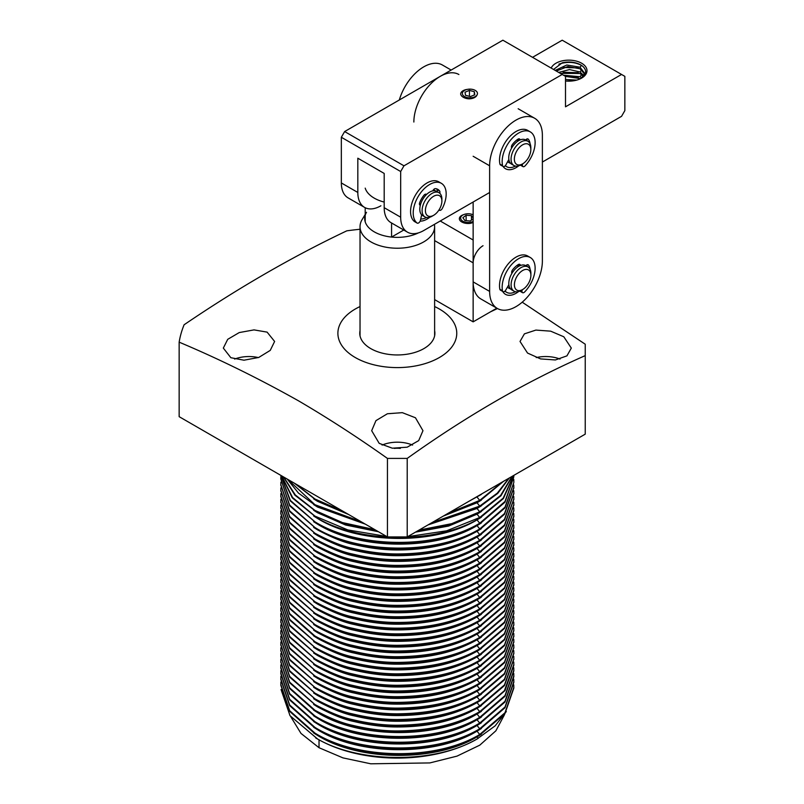 <?xml version="1.0" encoding="UTF-8"?>
<svg xmlns="http://www.w3.org/2000/svg" width="804" height="804" viewBox="0 0 804 804"><rect width="100%" height="100%" fill="white"/><g stroke="black" fill="none" stroke-linecap="round" stroke-linejoin="round"><path stroke-width="1.21" d="M434.622 330.685A37.567 21.688 180 0 1 434.884 333.278A37.567 21.688 180 0 1 411.698 353.308A37.567 21.688 180 0 1 370.765 348.604A37.567 21.688 180 0 1 359.76 333.278A37.567 21.688 180 0 1 360.031 330.685M379.197 443.356L392.342 448.2L407.216 447.175L418.693 440.612L422.964 430.703L415.457 417.768L402.312 412.653L387.397 413.758L375.95 420.633L371.679 430.703L379.197 443.356M527.535 353.056L540.61 358.916L555.383 359.961L566.941 355.86L571.312 348.092L563.805 336.775L550.68 331.168L535.896 330.082L524.399 333.861L520.027 341.459L527.535 353.056M434.622 306.555A59.446 34.321 180 0 1 439.356 309.007A59.446 34.321 180 0 1 439.356 357.539A59.446 34.321 180 0 1 355.288 357.539A59.446 34.321 180 0 1 360.031 306.555M522.208 302.193L585.232 344.212L585.232 355.629C526.007 381.679 466.662 415.939 407.216 458.411L387.438 458.411C357.81 437.396 328.143 418.18 298.425 400.774C258.566 378.393 218.809 358.855 179.151 342.162A219.12 126.509 0 0 1 184.106 324.766C238.296 287.912 292.535 256.607 346.815 230.828A219.12 126.509 0 0 1 360.031 229.261M490.571 311.791L497.465 308.535M412.563 445.084A25.638 14.804 0 0 0 382.091 445.084M267.109 332.122L254.034 329.891L239.25 332.565L227.713 339.328L223.331 348.092L230.848 357.71L243.974 360.202L258.737 357.458L270.255 350.383L274.616 341.459L267.109 332.122M258.416 357.579A25.638 14.804 0 0 0 234.627 359.076M560.026 359.076A25.638 14.804 0 0 0 536.228 357.579M400.352 448.411A15.155 8.743 0 0 0 394.302 448.411M313.63 732.967L317.61 735.469C359.267 761.468 435.376 762.132 477.033 736.876L481.355 734.243M481.355 728.535L477.033 731.168C435.376 756.423 359.267 755.76 317.61 729.761L313.63 727.258M313.63 721.55L317.61 724.042C359.267 750.042 435.376 750.715 477.033 725.459L481.355 722.816M481.355 717.108L477.033 719.741C435.376 745.006 359.267 744.333 317.61 718.334L313.63 715.841M313.62 710.133L317.61 712.625C359.267 738.625 435.376 739.288 477.033 714.032L481.355 711.399M481.345 705.691L477.033 708.324C455.074 720.736 428.482 726.947 397.256 726.977C383.719 726.997 369.348 725.188 354.162 721.56C344.424 719.64 332.233 714.766 317.61 706.917L313.63 704.425M481.345 699.982L477.033 702.616C455.074 715.027 428.482 721.238 397.256 721.268C383.719 721.288 369.348 719.479 354.162 715.851C344.424 713.932 332.233 709.058 317.61 701.209L313.63 698.716M481.345 694.274L477.033 696.907C455.074 709.319 428.482 715.53 397.256 715.56C383.719 715.58 369.348 713.771 354.162 710.143C344.424 708.223 332.233 703.339 317.61 695.5L313.63 693.008M481.345 688.566L477.033 691.199C455.074 703.6 428.482 709.821 397.256 709.852C383.719 709.862 369.348 708.063 354.162 704.435C344.424 702.515 332.233 697.631 317.61 689.792L313.63 687.289M481.345 682.857L477.033 685.49C455.074 697.892 428.482 704.113 397.256 704.143C383.719 704.153 369.348 702.354 354.162 698.726C344.424 696.807 332.233 691.922 317.61 684.073L313.63 681.581M481.345 677.149L477.033 679.772C455.074 692.184 428.482 698.405 397.256 698.425C383.719 698.445 369.348 696.636 354.162 693.018C344.424 691.098 332.233 686.214 317.61 678.365L313.63 675.873M481.345 671.44L477.033 674.064C455.074 686.475 428.482 692.696 397.256 692.716C383.719 692.736 369.348 690.927 354.162 687.299C344.424 685.39 332.233 680.506 317.61 672.657L313.63 670.164M481.345 665.722L477.033 668.355C455.074 680.767 428.482 686.978 397.256 687.008C383.719 687.028 369.348 685.219 354.162 681.591C344.424 679.671 332.233 674.797 317.61 666.948L313.63 664.456M481.345 660.014L477.033 662.647C455.074 675.058 428.482 681.269 397.256 681.3C383.719 681.32 369.348 679.511 354.162 675.883C344.424 673.963 332.233 669.089 317.61 661.24L313.63 658.747M481.345 654.305L477.033 656.938C455.074 669.34 428.482 675.561 397.256 675.591C383.719 675.611 369.348 673.802 354.162 670.174C344.424 668.255 332.233 663.37 317.61 655.531L313.63 653.029M481.345 648.597L477.033 651.23C455.074 663.632 428.482 669.853 397.256 669.883C383.719 669.893 369.348 668.094 354.162 664.466C344.424 662.546 332.233 657.662 317.61 649.823L313.63 647.32M481.345 642.888L477.033 645.522C455.074 657.923 428.482 664.144 397.256 664.174C383.719 664.184 369.348 662.385 354.162 658.757C344.424 656.838 332.233 651.954 317.61 644.104L313.63 641.612M481.345 637.18L477.033 639.803C455.074 652.215 428.482 658.436 397.256 658.456C383.719 658.476 369.348 656.667 354.162 653.049C344.424 651.129 332.233 646.245 317.61 638.396L313.63 635.904M481.345 631.472L477.033 634.095C455.134 646.486 428.552 652.707 397.276 652.747C383.729 652.768 369.348 650.959 354.142 647.331C344.403 645.411 332.233 640.527 317.61 632.688L313.63 630.195M481.345 625.753L477.033 628.386C455.134 640.778 428.552 646.999 397.276 647.039C383.729 647.059 369.348 645.25 354.142 641.622C344.403 639.703 332.233 634.818 317.61 626.979L313.63 624.487M481.345 620.045L477.033 622.678C455.134 635.07 428.552 641.29 397.276 641.331C383.729 641.351 369.348 639.542 354.142 635.914C344.403 633.994 332.233 629.11 317.61 621.271L313.63 618.779M481.345 614.336L477.033 616.969C455.134 629.361 428.552 635.582 397.276 635.622C383.729 635.642 369.348 633.833 354.142 630.205C344.403 628.286 332.233 623.401 317.61 615.562L313.63 613.07M481.345 608.628L477.033 611.261C455.134 623.653 428.552 629.864 397.276 629.914C383.729 629.934 369.348 628.125 354.142 624.487C344.403 622.567 332.233 617.693 317.61 609.854L313.63 607.362M481.345 602.92L477.033 605.543C455.134 617.944 428.552 624.155 397.276 624.205C383.729 624.216 369.348 622.417 354.142 618.779C344.403 616.859 332.233 611.985 317.61 604.136L313.63 601.643M481.345 597.211L477.033 599.834C455.134 612.226 428.552 618.447 397.276 618.487C383.729 618.507 369.348 616.698 354.142 613.07C344.403 611.151 332.233 606.276 317.61 598.427L313.63 595.935M481.345 591.503L477.033 594.126C455.134 606.517 428.552 612.738 397.276 612.779C383.729 612.799 369.348 610.99 354.142 607.362C344.403 605.442 332.233 600.558 317.61 592.719L313.63 590.226M481.345 585.794L477.033 588.417C455.134 600.809 428.552 607.03 397.276 607.07C383.729 607.09 369.348 605.281 354.142 601.653C344.403 599.734 332.233 594.849 317.61 587.01L313.63 584.518M481.345 580.086L477.033 582.709C455.134 595.101 428.552 601.322 397.276 601.362C383.729 601.382 369.348 599.573 354.142 595.945C344.403 594.025 332.233 589.141 317.61 581.302L313.63 578.81M481.345 574.368L477.033 577.001C455.134 589.392 428.552 595.613 397.276 595.653C383.729 595.674 369.348 593.865 354.142 590.226C344.403 588.317 332.233 583.433 317.61 575.594L313.63 573.101M481.345 568.659L477.033 571.292C455.134 583.684 428.552 589.895 397.276 589.945C383.729 589.955 369.348 588.156 354.142 584.518C344.403 582.598 332.233 577.724 317.61 569.875L313.63 567.393M481.345 562.951L477.033 565.574C455.134 577.976 428.552 584.186 397.276 584.227C383.729 584.247 369.348 582.448 354.142 578.81C344.403 576.89 332.233 572.016 317.61 564.167L313.63 561.674M481.345 557.242L477.033 559.865C455.134 572.257 428.552 578.478 397.276 578.518C383.729 578.538 369.348 576.729 354.142 573.101C344.403 571.182 332.233 566.307 317.61 558.458L313.63 555.966M481.345 551.534L477.033 554.157C455.134 566.549 428.552 572.77 397.276 572.81C383.729 572.83 369.348 571.021 354.142 567.393C344.403 565.473 332.233 560.589 317.61 552.75L313.63 550.258M481.345 545.826L477.033 548.449C455.134 560.84 428.552 567.061 397.276 567.101C383.729 567.121 369.348 565.312 354.142 561.684C344.403 559.765 332.233 554.881 317.61 547.042L313.63 544.549M481.345 540.117L477.033 542.74C455.134 555.132 428.552 561.353 397.276 561.393C383.729 561.413 369.348 559.604 354.142 555.976C344.403 554.056 332.233 549.172 317.61 541.333L313.63 538.841M481.345 534.399L477.033 537.032C455.074 549.433 428.492 555.654 397.276 555.685C383.729 555.705 369.368 553.896 354.182 550.268C344.424 548.348 332.233 543.464 317.61 535.625L313.63 533.132M481.335 528.7L477.033 531.323C455.074 543.725 428.492 549.946 397.276 549.976C383.729 549.986 369.368 548.187 354.182 544.559C344.424 542.64 332.233 537.755 317.61 529.906L313.63 527.414M313.63 521.706L317.61 524.198C359.127 550.137 435.306 550.921 477.033 525.605L481.355 522.972M313.63 515.997L317.61 518.49C359.127 544.429 435.306 545.212 477.033 519.897L481.355 517.263M313.63 510.289L317.61 512.781L345.589 525.012L378.463 531.745M415.507 532.137L448.672 526.037L477.033 514.188L481.355 511.555M313.63 504.57L317.61 507.073L365.257 524.118M428.04 524.901L477.033 508.48L481.355 505.847M313.63 498.862L317.61 501.364L348.594 514.5M443.326 516.078L477.033 502.771L481.355 500.138M468.863 501.334L481.355 494.43M513.756 684.857L513.836 688.053L505.002 713.449L479.707 735.208C436.582 761.378 357.84 760.544 314.937 733.761L289.651 711.359L280.817 685.199L280.887 681.993M513.836 687.36L505.002 712.736L479.707 734.494C436.652 760.604 357.981 759.931 314.937 733.087L289.671 710.706L280.817 684.505M513.756 679.149L513.836 682.345L505.002 707.741L479.707 729.499C436.803 755.539 358.061 754.956 314.937 728.052L289.671 705.671L280.817 679.491L280.887 676.285M513.836 681.651L505.002 707.028L479.707 728.786C436.652 754.886 357.981 754.222 314.937 727.379L289.671 704.997L280.817 678.787M513.756 673.43L513.836 676.636L505.002 702.023L479.707 723.791C436.582 749.951 357.84 749.117 314.937 722.344L289.651 699.932L280.817 673.782L280.887 670.576M513.836 675.933L504.992 701.319L479.707 723.077C436.652 749.177 357.981 748.514 314.937 721.67L289.671 699.279L280.817 673.079M513.756 667.722L513.836 670.918L505.002 696.314L479.707 718.083C436.582 744.243 357.84 743.409 314.937 716.635L289.651 694.224L280.817 668.064L280.887 664.858M513.836 670.224L505.002 695.611L479.707 717.369C436.652 743.469 357.981 742.806 314.937 715.952L289.671 693.571L280.817 667.37M513.756 662.014L513.836 665.209L505.002 690.606L479.707 712.364C458.401 724.836 430.914 731.268 397.276 731.64C383.418 731.68 368.564 729.811 352.715 726.052C343.358 724.334 330.766 719.289 314.937 710.927L289.691 688.566L280.817 662.014M513.836 664.516L504.44 690.656L479.707 711.651C458.169 724.183 430.683 730.615 397.256 730.947C383.186 730.957 368.343 729.097 352.715 725.369C342.142 723.198 329.55 718.153 314.937 710.244L289.681 687.872L280.817 661.662L280.887 659.149M513.836 659.159L504.5 685.581L479.707 706.656C458.672 718.967 431.597 725.389 398.482 725.942C384.814 726.052 370.141 724.334 354.474 720.766C345.137 719.108 332.685 714.344 317.108 706.475L289.691 682.857L280.817 656.305M513.756 656.295L513.836 658.808L504.44 684.948L479.707 705.942C458.169 718.474 430.683 724.906 397.256 725.238C383.186 725.248 368.343 723.389 352.715 719.66C342.142 717.49 329.55 712.444 314.937 704.535L289.681 682.164L280.817 655.953L280.887 653.441M513.836 653.441L504.5 679.862L479.707 700.947C458.682 713.248 431.597 719.68 398.452 720.233C384.814 720.344 370.131 718.615 354.413 715.047C345.228 713.429 332.796 708.666 317.108 700.756L289.691 677.149L280.817 650.587M513.756 650.587L513.836 653.099L504.48 679.189L479.707 700.234C458.169 712.766 430.683 719.198 397.256 719.53C383.186 719.54 368.343 717.681 352.715 713.942C342.142 711.781 329.55 706.736 314.937 698.827L289.681 676.455L280.817 650.245L280.887 647.733M513.836 647.733L504.5 674.154L479.707 695.239C458.672 707.54 431.597 713.972 398.482 714.525C384.814 714.635 370.141 712.907 354.474 709.349C345.137 707.691 332.685 702.927 317.108 695.048L289.691 671.44L280.817 644.878M513.756 644.878L513.836 647.391L504.48 673.481L479.707 694.525C458.169 707.058 430.683 713.49 397.256 713.821C383.186 713.831 368.343 711.972 352.715 708.234C342.142 706.063 329.55 701.028 314.937 693.118L289.681 670.747L280.817 644.537L280.887 642.024M513.836 642.024L504.5 668.446L479.707 689.53C458.732 701.791 431.768 708.223 398.794 708.816C385.096 708.937 370.443 707.249 354.825 703.721C344.926 701.902 332.353 697.108 317.108 689.34L289.691 665.722L280.817 639.17M513.756 639.17L513.836 641.682L504.48 667.772L479.707 688.817C458.169 701.349 430.683 707.781 397.256 708.113C383.186 708.123 368.343 706.264 352.715 702.525C342.142 700.354 329.55 695.319 314.937 687.41L289.681 665.039L280.817 638.828L280.887 636.316M513.836 636.316L504.5 662.737L479.707 683.822C458.732 696.083 431.768 702.515 398.794 703.098C385.096 703.229 370.443 701.53 354.825 698.013C344.926 696.194 332.353 691.4 317.108 683.631L289.691 660.014L280.817 633.462M513.756 633.462L513.836 635.964L504.5 662.034L479.707 683.109C458.169 695.631 430.683 702.063 397.256 702.394C383.186 702.415 368.343 700.555 352.715 696.817C342.142 694.646 329.55 689.611 314.937 681.702L289.681 659.33L280.817 633.11L280.887 630.607M513.836 630.607L504.5 657.029L479.707 678.114C458.732 690.375 431.768 696.797 398.794 697.39C385.096 697.52 370.443 695.822 354.825 692.304C344.926 690.485 332.353 685.691 317.108 677.923L289.691 654.305L280.817 627.753M513.756 627.753L513.836 630.256L504.44 656.396L479.707 677.4C458.169 689.922 430.683 696.354 397.256 696.686C383.186 696.706 368.343 694.837 352.715 691.108C342.142 688.938 329.55 683.902 314.937 675.983L289.681 653.622L280.817 627.401L280.887 624.899M513.836 624.899L504.5 651.32L479.707 672.395C458.732 684.666 431.768 691.088 398.794 691.681C385.096 691.812 370.443 690.113 354.825 686.596C344.926 684.777 332.353 679.983 317.108 672.214L289.691 648.597L280.817 622.045M513.756 622.045L513.836 624.557L504.48 650.637L479.707 671.682C458.169 684.214 430.683 690.646 397.256 690.978C383.186 690.988 368.343 689.128 352.715 685.4C342.142 683.229 329.55 678.184 314.937 670.275L289.681 647.903L280.817 621.693L280.887 619.18M513.836 619.191L504.5 645.602L479.707 666.687C458.682 678.998 431.597 685.42 398.452 685.973C384.814 686.083 370.131 684.355 354.413 680.787C345.228 679.169 332.796 674.415 317.108 666.506L289.691 642.888L280.817 616.336M513.756 616.326L513.836 618.849L504.48 644.929L479.707 665.973C458.169 678.506 430.683 684.938 397.256 685.269C383.186 685.279 368.343 683.42 352.715 679.681C342.142 677.521 329.55 672.476 314.937 664.566L289.681 642.195L280.817 615.985L280.887 613.472M513.836 613.472L504.5 639.894L479.707 660.978C458.682 673.28 431.597 679.712 398.452 680.264C384.814 680.375 370.131 678.646 354.413 675.079C345.217 673.461 332.786 668.697 317.108 660.787L289.691 637.18L280.817 610.618M513.756 610.618L513.836 613.13L504.48 639.22L479.707 660.265C458.169 672.797 430.683 679.229 397.256 679.561C383.186 679.571 368.343 677.712 352.715 673.973C342.142 671.812 329.55 666.767 314.937 658.858L289.681 636.487L280.817 610.276L280.887 607.764M513.836 607.764L504.5 634.185L479.707 655.27C458.732 667.531 431.768 673.963 398.794 674.556C385.096 674.677 370.443 672.988 354.825 669.461C344.926 667.642 332.353 662.848 317.108 655.079L289.691 631.472L280.817 604.909M513.756 604.909L513.836 607.422L504.44 633.562L479.707 654.556C458.169 667.089 430.683 673.521 397.256 673.852C383.186 673.863 368.343 672.003 352.715 668.265C342.142 666.094 329.55 661.059 314.937 653.149L289.681 630.778L280.817 604.568L280.887 602.055M513.836 602.055L504.5 628.477L479.707 649.562C458.682 661.863 431.597 668.295 398.452 668.838C384.814 668.958 370.131 667.23 354.413 663.662C345.228 662.044 332.786 657.28 317.108 649.371L289.691 625.753L280.817 599.201M513.756 599.201L513.836 601.714L504.44 627.854L479.707 648.848C458.169 661.38 430.683 667.802 397.256 668.144C383.186 668.154 368.343 666.295 352.715 662.556C342.142 660.385 329.55 655.35 314.937 647.441L289.681 625.07L280.817 598.849L280.887 596.347M513.836 596.347L504.5 622.768L479.707 643.853C458.682 656.154 431.597 662.586 398.452 663.129C384.814 663.25 370.131 661.521 354.413 657.943C345.217 656.335 332.786 651.572 317.108 643.662L289.691 620.045L280.817 593.493M513.756 593.493L513.836 596.005L504.48 622.085L479.707 643.14C458.169 655.662 430.683 662.094 397.256 662.426C383.186 662.446 368.343 660.586 352.715 656.848C342.142 654.677 329.55 649.642 314.937 641.723L289.681 619.361L280.817 593.141L280.887 590.639M513.836 590.639L504.5 617.06L479.707 638.145C458.401 650.617 430.914 657.039 397.276 657.411C383.418 657.451 368.564 655.582 352.715 651.823C343.358 650.104 330.766 645.059 314.937 636.698L289.691 614.336L280.817 587.784M513.756 587.784L513.836 590.297L504.48 616.377L479.707 637.431C458.169 649.954 430.693 656.386 397.276 656.717C383.196 656.737 368.343 654.868 352.695 651.129C342.132 648.969 329.55 643.924 314.937 636.014L289.681 613.643L280.817 587.433L280.887 584.93M513.836 584.93L504.5 611.352L479.707 632.426C458.742 644.687 431.778 651.119 398.814 651.712C385.116 651.843 370.463 650.145 354.845 646.627C344.936 644.808 332.364 640.014 317.108 632.245L289.671 608.608L280.817 582.076M513.756 582.066L513.836 584.578L504.5 610.638L479.707 631.713C458.169 644.245 430.693 650.677 397.276 651.009C383.196 651.029 368.343 649.16 352.695 645.421C342.132 643.26 329.55 638.215 314.937 630.306L289.681 607.935L280.817 581.724L280.887 579.212M513.836 579.212L504.5 605.633L479.707 626.718C458.742 638.979 431.778 645.411 398.814 646.004C385.116 646.135 370.463 644.436 354.845 640.919C344.936 639.1 332.364 634.306 317.108 626.527L289.671 602.899L280.817 576.357M513.756 576.367L513.836 578.87L504.5 604.93L479.707 626.004C458.169 638.537 430.693 644.969 397.276 645.3C383.196 645.31 368.343 643.451 352.695 639.713C342.132 637.542 329.55 632.507 314.937 624.597L289.681 602.226L280.817 576.016L280.887 573.503M280.817 570.649L289.681 597.191L317.108 620.819C332.364 628.597 344.936 633.391 354.845 635.21C370.463 638.728 385.116 640.426 398.814 640.296C431.778 639.703 458.742 633.271 479.707 621.01L504.52 599.915L513.836 573.503M513.756 570.649L513.836 573.162L504.5 599.221L479.707 620.296C457.084 633.11 429.607 639.532 397.276 639.592C383.267 639.612 368.403 637.753 352.695 634.004C342.635 632.024 330.042 626.989 314.937 618.889L289.681 596.518L280.817 570.307L280.887 567.795M280.817 564.941L289.681 591.483L317.108 615.11C332.364 622.879 344.936 627.683 354.845 629.502C370.463 633.019 385.116 634.718 398.814 634.587C431.778 633.994 458.742 627.562 479.707 615.301L504.52 594.206L513.836 567.795M513.756 564.941L513.836 567.453L504.5 593.513L479.707 614.588C457.084 627.391 429.607 633.823 397.276 633.884C383.267 633.904 368.403 632.044 352.695 628.296C342.635 626.316 330.042 621.271 314.937 613.181L289.681 590.809L280.817 564.599L280.887 562.086M280.817 559.232L289.681 585.774L317.108 609.402C332.364 617.17 344.936 621.974 354.845 623.793C370.463 627.311 385.116 628.999 398.814 628.869C431.778 628.276 458.742 621.854 479.707 609.593L504.52 588.488L513.836 562.086M513.756 559.232L513.836 561.735L504.5 587.804L479.707 608.879C457.084 621.683 429.607 628.115 397.276 628.165C383.267 628.195 368.403 626.326 352.695 622.587C342.635 620.608 330.042 615.562 314.937 607.472L289.681 585.101L280.817 558.88L280.887 556.378M280.817 553.524L289.681 580.066L317.108 603.693C332.364 611.462 344.936 616.256 354.845 618.085C370.463 621.603 385.116 623.291 398.814 623.16C431.778 622.567 458.742 616.145 479.707 603.884L504.52 582.779L513.836 556.378M513.756 553.524L513.836 556.026L504.5 582.096L479.707 603.171C457.084 615.975 429.607 622.407 397.276 622.457C383.267 622.487 368.403 620.618 352.695 616.869C342.635 614.889 330.042 609.854 314.937 601.754L289.681 579.382L280.817 553.172L280.887 550.67M280.817 547.815L289.681 574.347L317.108 597.985C332.364 605.754 344.936 610.548 354.845 612.367C370.463 615.894 385.116 617.583 398.814 617.452C431.778 616.859 458.742 610.437 479.707 598.176L504.52 577.071L513.836 550.67M513.756 547.815L513.836 550.318L504.5 576.378L479.707 597.462C457.084 610.266 429.607 616.698 397.276 616.748C383.267 616.769 368.403 614.909 352.695 611.161C342.635 609.181 330.042 604.146 314.937 596.045L289.681 573.674L280.817 547.464L280.887 544.961M280.817 542.107L289.681 568.639L317.108 592.277C332.364 600.045 344.936 604.839 354.845 606.658C370.463 610.176 385.116 611.874 398.814 611.743C431.778 611.151 458.742 604.719 479.707 592.458L504.52 571.363L513.836 544.961M513.756 542.107L513.836 544.609L504.5 570.669L479.707 591.744C457.084 604.558 429.607 610.99 397.276 611.04C383.267 611.06 368.403 609.201 352.695 605.452C342.635 603.472 330.042 598.437 314.937 590.337L289.681 567.966L280.817 541.755L280.887 539.243M280.817 536.389L289.681 562.931L317.108 586.558C332.364 594.337 344.936 599.131 354.845 600.95C370.463 604.467 385.116 606.166 398.814 606.035C431.778 605.442 458.742 599.01 479.707 586.749L504.52 565.654L513.836 539.243M513.756 536.399L513.836 538.901L504.5 564.961L479.707 586.036C457.084 598.849 429.607 605.281 397.276 605.332C383.267 605.352 368.403 603.492 352.695 599.744C342.635 597.764 330.042 592.729 314.937 584.629L289.681 562.257L280.817 536.047L280.887 533.534M280.817 530.68L289.681 557.222L317.108 580.85C332.364 588.629 344.936 593.422 354.845 595.241C370.463 598.759 385.116 600.457 398.814 600.327C431.778 599.734 458.742 593.302 479.707 581.041L504.52 559.946L513.836 533.534M513.756 530.68L513.836 533.193L504.5 559.252L479.707 580.327C457.084 593.141 429.607 599.563 397.276 599.623C383.267 599.643 368.403 597.784 352.695 594.035C342.635 592.056 330.042 587.01 314.937 578.92L289.681 556.549L280.817 530.338L280.887 527.826M280.817 524.972L289.681 551.514L317.108 575.141C332.364 582.91 344.936 587.714 354.845 589.533C370.463 593.05 385.116 594.749 398.814 594.618C431.778 594.015 458.742 587.593 479.707 575.332L504.52 554.237L513.836 527.826M513.756 524.972L513.836 527.484L504.5 553.544L479.707 574.619C457.084 587.422 429.607 593.854 397.276 593.915C383.267 593.935 368.403 592.076 352.695 588.327C342.635 586.347 330.042 581.302 314.937 573.212L289.681 550.841L280.817 524.63L280.887 522.118M280.817 519.263L289.681 545.805L317.108 569.433C332.364 577.202 344.936 581.995 354.845 583.825C370.463 587.342 385.116 589.03 398.814 588.9C431.778 588.307 458.742 581.885 479.707 569.624L504.52 548.519L513.836 522.118M513.756 519.263L513.836 521.766L504.5 547.836L479.707 568.91C457.084 581.714 429.607 588.146 397.276 588.196C383.267 588.226 368.403 586.357 352.695 582.619C342.635 580.629 330.042 575.594 314.937 567.503L289.681 545.132L280.817 518.912L280.887 516.409M280.817 513.555L289.681 540.097L317.108 563.725C332.364 571.493 344.936 576.287 354.845 578.116C370.463 581.634 385.116 583.322 398.814 583.191C431.778 582.598 458.742 576.177 479.707 563.916L504.52 542.811L513.836 516.409M513.756 513.555L513.836 516.057L504.5 542.127L479.707 563.202C457.084 576.006 429.607 582.438 397.276 582.488C383.267 582.518 368.403 580.649 352.695 576.9C342.635 574.92 330.042 569.885 314.937 561.785L289.681 539.414L280.817 513.203L280.887 510.701M280.817 507.847L289.681 534.379L317.108 558.016C332.364 565.785 344.936 570.579 354.845 572.398C370.463 575.925 385.116 577.614 398.814 577.483C431.778 576.89 458.742 570.458 479.707 558.197L504.52 537.102L513.836 510.701M513.756 507.847L513.836 510.349L504.5 536.409L479.707 557.484C457.084 570.297 429.607 576.729 397.276 576.78C383.267 576.8 368.403 574.94 352.695 571.192C342.635 569.212 330.042 564.177 314.937 556.077L289.681 533.705L280.817 507.495L280.887 504.992M280.817 502.138L289.681 528.67L317.108 552.308C332.364 560.076 344.936 564.87 354.845 566.689C370.463 570.207 385.116 571.905 398.814 571.775C431.778 571.182 458.742 564.75 479.707 552.489L504.52 531.394L513.836 504.992M513.756 502.138L513.836 504.641L504.5 530.7L479.707 551.775C457.084 564.589 429.607 571.021 397.276 571.071C383.267 571.091 368.403 569.232 352.695 565.483C342.635 563.504 330.042 558.468 314.937 550.368L289.681 527.997L280.817 501.786L280.887 499.274M280.817 496.42L289.681 522.962L317.108 546.589C332.364 554.368 344.936 559.162 354.845 560.981C370.463 564.498 385.116 566.197 398.814 566.066C431.778 565.473 458.742 559.041 479.707 546.78L504.52 525.685L513.836 499.274M513.756 496.42L513.836 498.932L504.5 524.992L479.707 546.067C457.084 558.88 429.607 565.312 397.276 565.363C383.267 565.383 368.403 563.524 352.695 559.775C342.635 557.795 330.042 552.76 314.937 544.66L289.681 522.288L280.817 496.078L280.887 493.566M280.817 490.711L289.681 517.253L317.108 540.881C332.364 548.65 344.936 553.453 354.845 555.273C370.463 558.79 385.116 560.488 398.814 560.358C431.778 559.765 458.742 553.333 479.707 541.072L504.52 519.977L513.836 493.566M513.756 490.711L513.836 493.224L504.5 519.284L479.707 540.358C457.014 553.182 429.537 559.614 397.276 559.654C383.277 559.674 368.423 557.815 352.735 554.077C342.655 552.097 330.052 547.052 314.937 538.951L289.651 516.53L280.817 490.36L280.887 487.857M280.817 485.003L289.651 511.505L317.108 535.173C332.353 542.941 344.936 547.735 354.835 549.564C370.453 553.082 385.106 554.77 398.794 554.649C431.768 554.056 458.732 547.624 479.707 535.364L504.52 514.258L513.836 487.857M513.756 485.003L513.836 487.515L504.5 513.575L479.707 534.65C457.014 547.474 429.537 553.906 397.276 553.946C383.277 553.966 368.423 552.107 352.735 548.368C342.655 546.378 330.052 541.343 314.937 533.243L289.651 510.821L280.817 484.651L280.887 482.149M280.817 478.943L289.651 505.796L317.108 529.464C360.433 555.102 437.296 555.333 479.707 529.655L505.002 507.897L513.836 482.5L504.992 507.183L479.707 528.942C436.582 555.102 357.84 554.308 314.937 527.535L289.651 505.113L280.817 478.943L280.887 476.44M513.756 479.295L513.836 481.797M280.837 475.385L290.133 500.761L317.108 523.756C360.433 549.383 437.296 549.624 479.707 523.947L505.002 502.188L513.836 476.782L504.992 501.475L479.707 523.233C436.582 549.393 357.84 548.599 314.937 521.816L290.365 500.41L280.867 475.405M513.826 475.375L513.836 476.089M281.531 475.777L292.284 497.867L317.108 518.047C360.433 543.675 437.296 543.916 479.707 518.228L503.445 498.53L513.575 475.516M513.485 475.576L503.173 498.158L479.707 517.515L446.602 530.821L407.728 536.63M281.681 475.867L292.576 497.525L314.937 516.108L347.81 529.916L386.573 536.429M417.588 530.931L451.064 524.58L479.707 512.52L500.952 495.766L512.248 476.28M511.987 476.43L500.611 495.445L479.707 511.806L451.717 523.665L419.055 530.087M283.742 477.053L295.309 494.932L314.937 510.399L342.474 522.6L374.785 529.625M283.41 476.862L294.957 495.234L317.108 512.339L344.494 523.906L376.292 530.489M430.321 523.585L479.707 506.811L497.726 493.415L509.324 477.978M508.801 478.279L497.304 493.123L479.707 506.098L432.049 522.59M287.742 479.365L314.937 504.691L361.046 521.695M362.835 522.721L317.108 506.62L298.475 493.093L287.118 479.003M445.898 514.59L479.707 501.103L503.495 481.345M502.41 481.968L479.707 500.389L448.19 513.264M295.772 484.008L314.937 498.982L343.278 511.434M294.425 483.224L317.108 500.912L345.79 512.882M472.672 499.133L486.289 491.274M506.329 711.53L495.153 725.851L477.033 739.017A112.731 65.084 180 0 1 317.61 739.017L290.013 715.691L281.048 689.53M477.033 736.876L478.209 738.333C435.939 763.961 358.574 763.87 315.66 737.891L317.61 739.017M504.631 714.434L495.877 730.806L479.807 745.147L457.004 756.132L429.849 762.926L370.765 763.8L342.946 757.881L319.027 747.72L300.987 733.419L290.787 716.746M585.232 355.629L585.232 434.15L407.216 536.921L387.438 536.921L179.151 416.673L179.151 342.162M387.438 536.921L387.438 458.411M407.216 536.921L407.216 458.411M434.401 224.376A37.296 21.537 180 0 1 434.622 226.688A37.296 21.537 180 0 1 423.698 241.914A37.296 21.537 180 0 1 383.056 246.587A37.296 21.537 180 0 1 360.031 226.688A37.296 21.537 180 0 1 362.112 219.592L365.197 214.487M418.502 232.858A32.632 18.844 180 0 1 391.568 237.069A32.632 18.844 180 0 1 365.197 221.844A32.632 18.844 180 0 1 366.513 212.316M391.568 222.989L391.568 237.069L403.769 230.024M365.197 207.733L365.197 221.844M580.87 78.501L581.372 78.129A15.849 9.156 0 0 1 580.779 78.551M581.161 78.35A16.824 9.718 0 0 0 580.699 64.893A16.824 9.718 0 0 0 562.227 62.812L553.544 69.456M551.172 68.089A18.18 10.502 180 0 1 563.966 60.531A18.18 10.502 180 0 1 581.664 63.235A18.18 10.502 180 0 1 581.664 78.078A18.18 10.502 180 0 1 565.503 80.973M578.277 67.908L563.112 67.486M578.277 72.672L563.112 72.239M578.277 77.425L565.503 76.531M566.991 81.093L571.865 81.003M475.234 90.41A7.537 4.352 180 0 1 477.445 93.495A7.537 4.352 180 0 1 477.013 94.952A8.241 4.764 180 0 1 468.843 98.832A9.306 5.377 180 0 1 463.325 97.294A9.306 5.377 180 0 1 460.662 94.108A8.241 4.764 180 0 1 467.385 89.395A7.537 4.352 180 0 1 475.234 90.41M429.778 217.241A20.974 12.11 -60 0 1 420.16 221.13M555.182 70.4L566.81 65.013L580.016 67.214L584.659 73.285L581.372 78.129M584.578 74.089L580.016 68.762L567.805 66.561L556.288 71.043M581.794 77.938L580.016 76.732L563.473 75.194M580.609 78.641L565.503 76.41M584.086 75.827L580.016 71.968L569.503 69.576L558.649 72.4M583.503 76.491L580.016 73.516L560.237 73.325M576.78 80.088L565.503 79.495M573.001 80.862L566.217 81.043M562.207 74.46L502.872 40.2L344.635 131.554L403.97 165.815L562.207 74.46L565.503 76.36L565.503 106.811L621.552 74.46L562.207 40.2L532.539 57.325M344.635 131.554L341.338 137.263L341.338 182.95A32.632 18.844 120 0 0 348.102 197.884L364.584 207.402A32.632 18.844 -60 0 1 357.82 192.457L357.82 158.207L384.191 173.433L384.191 207.693A32.632 18.844 120 0 0 390.955 222.628L407.437 232.145A32.632 18.844 120 0 0 423.748 230.527L489.626 192.498M621.552 74.46L624.849 76.36L624.849 110.62L621.552 116.329L542.378 162.046M380.895 205.784A32.632 18.844 -60 0 1 364.584 207.402M384.191 207.693L400.673 217.201L400.673 171.523L341.338 137.263M403.97 165.815L400.673 171.523M400.673 217.201A32.632 18.844 120 0 0 407.437 232.145M580.016 67.214L581.493 65.375C574.639 61.868 567.101 61.456 558.901 64.119M515.434 291.711A18.653 10.764 -60 0 1 506.681 292.324L505.033 291.37A18.653 10.764 -60 0 1 504.781 291.229M518.731 165.825A20.974 12.11 -60 0 1 503.093 166.448M518.62 291.52A20.974 12.11 -60 0 1 502.701 291.43M497.354 308.475A37.296 21.537 -60 0 1 489.626 291.4L489.626 165.785A37.296 21.537 -60 0 1 505.907 128.248A37.296 21.537 -60 0 1 534.65 118.258A37.296 21.537 -60 0 1 542.378 135.333L542.378 260.948A37.296 21.537 -60 0 1 526.097 298.485A37.296 21.537 -60 0 1 497.354 308.475L480.872 298.957A37.296 21.537 -60 0 1 473.144 281.882L473.144 202.015M497.797 111.645A37.296 21.537 -60 0 1 501.244 109.656M399.307 99.997A37.296 21.537 -60 0 1 442.401 65.003L451.165 70.059M413.859 122.037A37.296 21.537 -60 0 1 430.14 84.51A37.296 21.537 -60 0 1 458.883 74.511M433.647 215.301L431.999 216.256A13.99 8.07 -60 0 1 425.004 216.949L422.693 215.613A13.99 8.07 -60 0 1 422.904 199.111A13.99 8.07 -60 0 1 436.683 191.392L438.984 192.719A13.99 8.07 -60 0 1 441.888 199.121L441.888 201.03A11.658 6.733 -60 0 1 439.296 209.442A11.658 6.733 -60 0 1 433.647 215.301A11.658 6.733 -60 0 1 425.979 213.723A11.658 6.733 -60 0 1 427.989 202.126A11.658 6.733 -60 0 1 436.914 195.161A11.658 6.733 -60 0 1 441.888 201.03M425.004 216.949A13.99 8.07 -60 0 1 425.215 200.437A13.99 8.07 -60 0 1 438.984 192.719M433.537 189.694A13.99 8.07 -60 0 1 434.421 190.739M522.65 289.53L521.002 290.485A13.99 8.07 -60 0 1 514.007 291.179A13.99 8.07 -60 0 1 513.334 290.706A13.99 8.07 -60 0 1 514.369 274.415A13.99 8.07 -60 0 1 527.997 266.948A13.99 8.07 -60 0 1 528.67 267.42A13.99 8.07 -60 0 1 530.891 273.35L530.891 275.259A11.658 6.733 -60 0 1 522.65 289.53A11.658 6.733 -60 0 1 516.258 289.711A11.658 6.733 -60 0 1 517.444 275.641A11.658 6.733 -60 0 1 529.042 270.315A11.658 6.733 -60 0 1 530.891 275.259M514.007 291.179L511.706 289.842A13.99 8.07 -60 0 1 511.032 289.37A13.99 8.07 -60 0 1 512.068 273.089A13.99 8.07 -60 0 1 525.685 265.621L527.997 266.948M510.007 288.204A13.99 8.07 -60 0 1 508.409 287.872M426.512 217.502A18.653 10.764 -60 0 1 420.733 218.989M435.235 190.849A13.99 8.07 120 0 0 434.039 189.865A13.99 8.07 120 0 0 433.587 189.633M515.464 166.086A18.653 10.764 -60 0 1 506.681 166.709A18.653 10.764 -60 0 1 505.324 165.654M510.45 163.212A13.99 8.07 -60 0 1 509.012 162.669A13.99 8.07 -60 0 1 507.706 161.574M506.681 292.324A18.653 10.764 -60 0 1 505.053 290.988M507.545 286.978A13.99 8.07 120 0 0 509.012 288.284A13.99 8.07 120 0 0 510.49 288.837M503.013 291.621A2.794 1.618 120 0 1 502.48 290.767A23.306 13.457 -60 0 1 508.872 268.003A23.306 13.457 -60 0 1 526.54 256.436A23.306 13.457 -60 0 1 530.298 257.511L527.655 255.984A23.306 13.457 120 0 0 523.906 254.908A23.306 13.457 120 0 0 506.239 266.476A23.306 13.457 120 0 0 499.837 289.239A2.794 1.618 120 0 0 500.379 290.093L503.013 291.621A2.794 1.618 120 0 0 505.827 289.993L508.862 284.676M530.298 257.511A23.306 13.457 -60 0 1 524.65 291.952A2.794 1.618 -60 0 1 522.53 292.666A2.794 1.618 -60 0 1 521.997 290.857L522.178 289.802M519.806 291.088A2.794 1.618 120 0 0 519.886 291.138L522.53 292.666M526.7 265.008A16.321 9.417 -60 0 1 527.193 266.486M517.665 264.978L517.525 265.943L518.429 266.466M525.886 265.732A2.794 1.618 -60 0 1 528.198 264.807A2.794 1.618 -60 0 1 528.489 265.069A16.321 9.417 -60 0 1 530.067 269.26M511.947 273.28A2.794 1.618 -60 0 1 512.62 269.802A16.321 9.417 -60 0 1 518.379 264.526A2.794 1.618 -60 0 1 519.826 264.365A2.794 1.618 -60 0 1 520.399 265.501M503.113 166.468A2.794 1.618 120 0 1 502.59 165.674A23.306 13.457 -60 0 1 508.46 142.991A23.306 13.457 -60 0 1 526.077 130.801A23.306 13.457 -60 0 1 530.298 131.896L527.655 130.369A23.306 13.457 120 0 0 523.444 129.283A23.306 13.457 120 0 0 505.816 141.464A23.306 13.457 120 0 0 499.947 164.147A2.794 1.618 120 0 0 500.48 164.941L503.113 166.468A2.794 1.618 120 0 0 505.967 164.76L508.862 159.463M530.298 131.896A23.306 13.457 -60 0 1 525.133 165.825A2.794 1.618 -60 0 1 522.952 166.599A2.794 1.618 -60 0 1 522.409 164.87L522.56 163.905M526.59 139.152A16.321 9.417 -60 0 1 527.193 140.871M517.374 139.564L517.263 140.419L518.168 140.941M525.665 139.986A2.794 1.618 -60 0 1 528.037 138.992A2.794 1.618 -60 0 1 528.288 139.203A16.321 9.417 -60 0 1 530.077 143.765M511.676 147.986A2.794 1.618 -60 0 1 512.319 144.589A16.321 9.417 -60 0 1 518.017 139.142A2.794 1.618 -60 0 1 519.515 138.931A2.794 1.618 -60 0 1 520.087 139.946M414.532 221.582L417.175 223.1A2.794 1.618 120 0 1 417.055 223.02A23.306 13.457 -60 0 1 414.753 204.075A23.306 13.457 -60 0 1 429.688 184.468A23.306 13.457 -60 0 1 441.346 183.312L438.703 181.794A23.306 13.457 120 0 0 427.045 182.95A23.306 13.457 120 0 0 412.11 202.558A23.306 13.457 120 0 0 414.422 221.502A2.794 1.618 120 0 0 414.532 221.582A2.794 1.618 120 0 0 414.663 221.643M441.346 183.312A23.306 13.457 -60 0 1 442.321 208.437A2.794 1.618 -60 0 1 439.406 210.266A2.794 1.618 -60 0 1 439.034 209.874M432.813 190.86A2.794 1.618 -60 0 1 435.446 188.628A16.321 9.417 -60 0 1 437.848 189.372A16.321 9.417 -60 0 1 439.687 191.081A2.794 1.618 -60 0 1 439.949 192.066A2.794 1.618 -60 0 1 439.728 193.251M436.421 188.799A16.321 9.417 -60 0 1 437.044 189.553A2.794 1.618 -60 0 1 437.316 190.548A2.794 1.618 -60 0 1 437.115 191.643M417.175 223.1A2.794 1.618 120 0 0 420.472 220.206L421.648 214.799M424.723 194.528L425.859 195.181M420.301 205.311A2.794 1.618 -60 0 1 420 205.201A2.794 1.618 -60 0 1 419.688 202.628A16.321 9.417 -60 0 1 423.929 195.282A2.794 1.618 -60 0 1 426.311 194.266A2.794 1.618 -60 0 1 426.562 194.467M420.572 204.347L419.437 203.693M466.712 97.445A7.558 4.362 180 0 1 464.561 90.41A7.558 4.362 180 0 1 473.104 89.535A7.558 4.362 180 0 1 475.244 90.41A7.558 4.362 180 0 1 476.099 95.998A7.558 4.362 180 0 1 466.712 97.445M474.782 94.802L470.37 96.591L465.496 95.274L465.024 92.179L469.435 90.4L474.32 91.706L474.782 94.802M474.32 94.993L474.32 91.706M469.435 96.339L469.435 90.4M473.144 221.422A7.558 4.362 180 0 1 467.224 222.457A7.558 4.362 180 0 1 461.044 219.532A7.558 4.362 180 0 1 462.853 215.04A7.558 4.362 180 0 1 469.174 213.794A7.558 4.362 180 0 1 473.144 214.829A7.537 4.352 180 0 0 463.576 214.688A7.839 4.522 180 0 0 461.657 215.502A7.839 4.522 180 0 0 461.657 221.904L462.873 222.015M473.144 218.819L470.27 220.989L464.933 220.597L462.863 217.723L466.129 215.251L471.466 215.653L473.144 217.984M471.466 220.085L471.466 215.653M466.129 220.688L466.129 215.251M522.59 163.885L520.942 164.83A13.99 8.07 -60 0 1 513.957 165.523A13.99 8.07 -60 0 1 513.284 165.051A13.99 8.07 -60 0 1 514.319 148.77A13.99 8.07 -60 0 1 527.937 141.303A13.99 8.07 -60 0 1 528.61 141.775A13.99 8.07 -60 0 1 530.831 147.705L530.831 149.604A11.658 6.733 -60 0 1 522.59 163.885A11.658 6.733 -60 0 1 516.208 164.066A11.658 6.733 -60 0 1 517.384 149.996A11.658 6.733 -60 0 1 528.982 144.66A11.658 6.733 -60 0 1 530.831 149.604M513.957 165.523L511.645 164.197A13.99 8.07 -60 0 1 510.972 163.725A13.99 8.07 -60 0 1 512.007 147.433A13.99 8.07 -60 0 1 525.635 139.966L527.937 141.303M509.957 162.559A13.99 8.07 -60 0 1 508.379 162.237M473.144 222.326A8.653 4.995 180 0 1 470.36 223.351A9.306 5.377 180 0 1 463.757 222.849A10.673 6.161 180 0 1 461.657 221.904M434.622 299.611L473.144 321.851L473.144 262.848A13.99 8.07 -60 0 1 483.033 245.722M496.832 308.173L473.144 321.851M477.033 616.969L479.707 620.296M479.707 626.004L477.033 622.678M477.033 611.261L479.707 614.588M479.707 631.713L477.033 628.386M477.033 605.543L479.707 608.879M479.707 637.431L477.033 634.095M477.033 599.834L479.707 603.171M479.707 643.14L477.033 639.803M477.033 594.126L479.707 597.462M477.033 645.522L479.707 648.848M477.033 588.417L479.707 591.744M479.707 654.556L477.033 651.23M477.033 582.709L479.707 586.036M479.707 660.265L477.033 656.938M477.033 577.001L479.707 580.327M479.707 665.973L477.033 662.647M477.033 571.292L479.707 574.619M477.033 668.355L479.707 671.682M477.033 565.574L479.707 568.91M479.707 677.4L477.033 674.064M477.033 559.865L479.707 563.202M477.033 679.772L479.707 683.109M477.033 554.157L479.707 557.484M479.707 688.817L477.033 685.49M477.033 548.449L479.707 551.775M479.707 694.525L477.033 691.199M477.033 542.74L479.707 546.067M479.707 700.234L477.033 696.907M477.033 537.032L479.707 540.358M477.033 702.616L479.707 705.942M477.033 531.323L479.707 534.65M479.707 711.651L477.033 708.324M477.033 525.605L479.707 528.942M477.033 714.032L479.707 717.369M477.033 519.897L479.707 523.233M479.707 723.077L477.033 719.741M477.033 514.188L479.707 517.515M477.033 725.459L479.707 728.786M477.033 508.48L479.707 511.806M477.033 731.168L479.707 734.494M477.033 502.771L479.707 506.098M477.033 497.063L479.707 500.389M319.027 747.72L319.027 739.821M384.191 202.065A32.632 18.844 180 0 1 365.197 188.136M357.82 192.457L341.338 182.95M581.684 69.888L580.016 71.968M581.684 74.651L580.016 76.732M473.144 281.882L489.626 291.4M489.626 165.785L473.144 156.267M502.48 290.767L499.837 289.239M521.997 290.857L521.173 290.385M527.826 264.687L528.489 265.069M519.786 265.752L518.037 264.737M502.59 165.674L499.947 164.147M522.409 164.87L521.645 164.428M527.715 138.881L528.288 139.203M519.464 140.228L517.806 139.273M437.044 189.553L439.687 191.081M417.055 223.02L414.422 221.502M426.371 194.658L425.527 194.166M419.517 204.568L420.371 205.06M473.144 262.848L434.622 240.607M473.144 240.014L440.23 221.01M513.836 659.501L513.836 658.808M513.836 653.793L513.836 653.099M513.836 648.084L513.836 647.391M513.836 642.376L513.836 641.682M513.836 636.667L513.836 635.964M513.836 630.949L513.836 630.256M513.836 625.241L513.836 624.547M513.836 619.532L513.836 618.839M513.836 613.824L513.836 613.13M513.836 608.115L513.836 607.422M513.836 602.407L513.836 601.704M513.836 596.699L513.836 595.995M513.836 590.98L513.836 590.287M513.836 585.272L513.836 584.578M513.836 579.563L513.836 578.87M513.836 573.855L513.836 573.162M513.836 568.147L513.836 567.453M513.836 562.438L513.836 561.735M513.836 556.72L513.836 556.026M513.836 551.011L513.836 550.318M513.836 545.303L513.836 544.609M513.836 539.595L513.836 538.901M513.836 533.886L513.836 533.193M513.836 528.178L513.836 527.484M513.836 522.469L513.836 521.766M513.836 516.751L513.836 516.057M513.836 511.042L513.836 510.349M513.836 505.334L513.836 504.641M513.836 499.626L513.836 498.932M513.836 493.917L513.836 493.224M513.836 488.209L513.836 487.515M280.817 662.355L280.817 661.662M280.817 656.647L280.817 655.953M280.817 650.938L280.817 650.245M280.817 645.23L280.817 644.537M280.817 639.522L280.817 638.818M280.817 633.803L280.817 633.11M280.817 628.095L280.817 627.401M280.817 622.386L280.817 621.693M280.817 616.678L280.817 615.985M280.817 610.97L280.817 610.276M280.817 605.261L280.817 604.568M280.817 599.553L280.817 598.849M280.817 593.834L280.817 593.141M280.817 588.126L280.817 587.433M280.817 582.418L280.817 581.724M280.817 576.709L280.817 576.016M280.817 571.001L280.817 570.307M280.817 565.292L280.817 564.599M280.817 559.584L280.817 558.88M280.817 553.866L280.817 553.172M280.817 548.157L280.817 547.464M280.817 542.449L280.817 541.755M280.817 536.74L280.817 536.047M280.817 531.032L280.817 530.338M280.817 525.324L280.817 524.62M280.817 519.615L280.817 518.912M280.817 513.897L280.817 513.203M280.817 508.188L280.817 507.495M280.817 502.48L280.817 501.786M280.817 496.771L280.817 496.078M280.817 491.063L280.817 490.37M280.817 485.355L280.817 484.651M434.622 335.861L434.622 226.688M360.031 335.861L360.031 226.688M534.65 118.258L518.168 108.741M506.681 166.709L505.153 165.825M520.409 165.132L522.952 166.599"/></g></svg>
